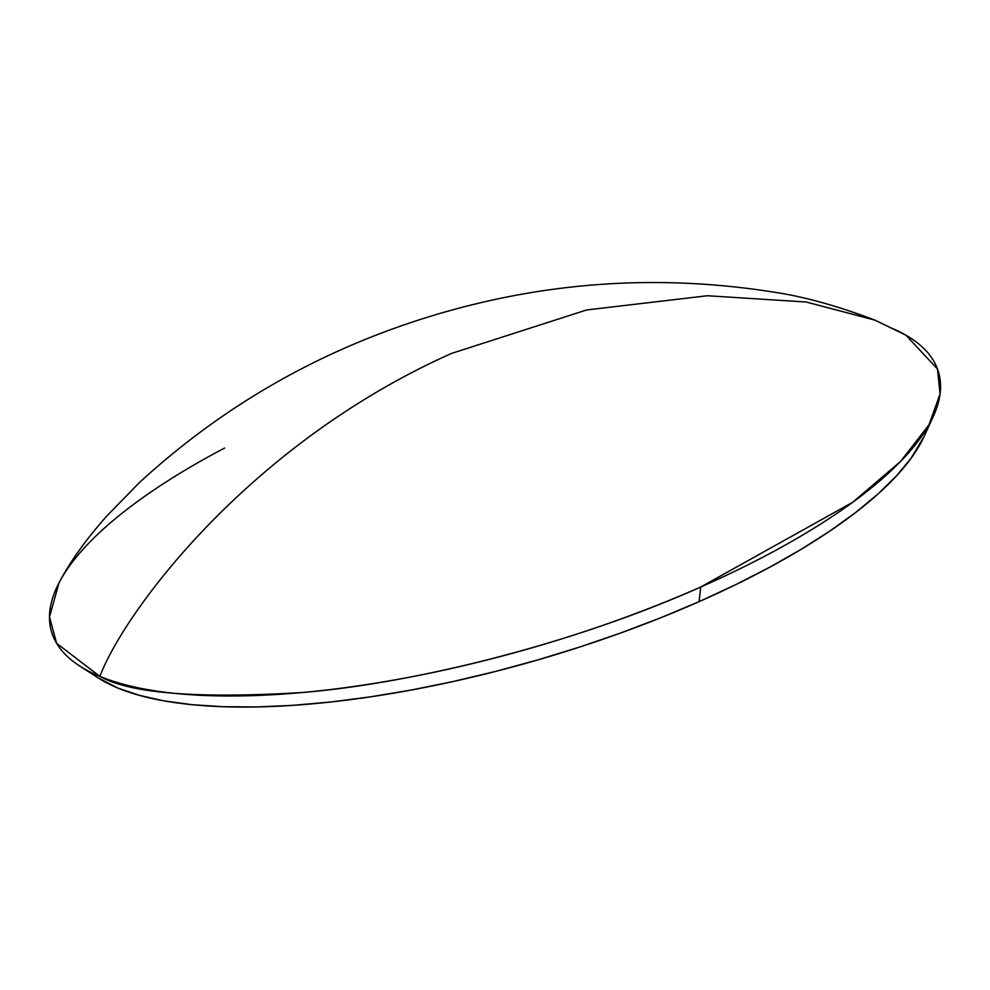 <?xml version="1.0" encoding="UTF-8"?>
<svg xmlns="http://www.w3.org/2000/svg" width="990" height="990" viewBox="0 0 990 990"><rect width="100%" height="100%" fill="white"/><g stroke="black" fill="none" stroke-linecap="round" stroke-linejoin="round"><path stroke-width="1.49" d="M79.695 666.01L98.443 678.063A446.911 145.456 -16.3 0 0 699.088 601.66L700.747 587.008L852.749 502.239L900.677 461.34L928.979 424.834L940.067 393.971L937.493 369.047L905.924 335.189L874.888 320.104L806.207 302.012L707.479 295.738L586.625 309.969L451.589 353.405C249.987 443.285 125.383 609.828 99.842 676.368C130.321 693.483 197.814 698.866 302.309 692.517C407.137 684.028 567.418 646.557 700.747 587.008A462.095 150.393 163.7 0 1 99.842 676.368A462.095 150.393 163.7 0 1 79.695 666.01A462.095 150.393 163.7 0 1 224.606 448.037M924.091 436.479L911.072 458.271L896.396 475.967L877.895 494.072L855.768 512.424L830.202 530.838L801.467 549.141L769.836 567.159L735.595 584.719L699.088 601.66L660.664 617.797L620.705 632.981L579.571 647.076L537.681 659.946L495.433 671.455L453.222 681.504L411.456 689.993L370.557 696.836L330.907 701.972L292.879 705.35L256.843 706.934L223.158 706.724L192.134 704.694L164.08 700.883L139.268 695.327L117.921 688.075L98.369 678.014M451.589 353.405L586.625 309.969L707.479 295.738L806.207 302.012L874.888 320.104C837.02 305.737 803.138 296.394 773.24 292.062C657.422 273.723 543.04 281.841 430.106 316.404C320.216 350.126 223.344 405.504 139.466 482.538L107.254 515.543C86.415 538.857 70.34 561.293 59.016 582.838L49.5 616.918L56.603 643.29L99.842 676.368C125.383 609.828 249.987 443.285 451.589 353.405M890.208 327.529A462.095 150.393 163.7 0 1 933.31 416.394A462.095 150.393 163.7 0 1 700.747 587.008L699.088 601.66A446.911 145.456 -16.3 0 0 924.016 436.652L933.31 416.394"/></g></svg>
